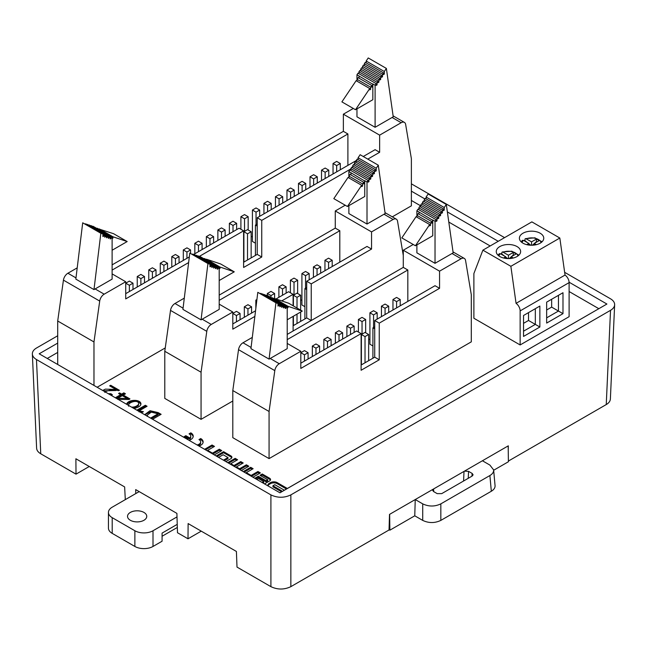 <?xml version="1.0" encoding="UTF-8"?>
<svg xmlns="http://www.w3.org/2000/svg" width="647" height="647" viewBox="0 0 647 647"><rect width="100%" height="100%" fill="white"/><g stroke="black" fill="none" stroke-linecap="round" stroke-linejoin="round"><path stroke-width="0.97" d="M115.336 397.759L120.649 394.686L118.571 393.481L119.549 392.915L121.636 394.12L123.828 392.85L125.478 393.805L123.286 395.074L129.966 398.924L128.979 399.498L118.142 399.377M136.832 410.174L145.332 405.265L147.071 406.267L139.089 410.877L143.399 411.694L142.3 412.325L139.784 411.872M197.133 444.982A5.766 3.332 0 0 0 200.659 441.917A5.766 3.332 0 0 0 198.969 439.564L200.716 438.553A8.241 4.755 180 0 1 203.126 441.917A8.241 4.755 180 0 1 198.977 446.05M214.311 454.898L221.751 450.603L219.317 449.204L212.499 453.143L207.655 450.344L214.48 446.406L212.046 445.007L204.727 449.236A3.381 1.949 0 0 0 204.614 449.301M216.163 455.973L223.595 451.679L230.914 455.9A3.381 1.949 180 0 1 231.901 457.275A3.381 1.949 180 0 1 230.914 458.658L225.868 461.57M223.433 460.171L227.979 457.542L223.142 454.752L218.597 457.372M287.357 488.485L277.231 482.638A4.796 2.766 0 0 0 270.446 482.638L269.37 483.26A4.796 2.766 0 0 0 267.963 485.218A4.796 2.766 0 0 0 268.157 485.986M282.084 491.526A4.796 2.766 0 0 0 280.879 490.353L272.929 485.768L274.789 484.692L284.356 490.216M252.945 477.203L260.385 472.908L257.951 471.501L251.125 475.44L246.289 472.65L253.114 468.711L250.68 467.304L243.353 471.534A3.381 1.949 0 0 0 243.24 471.606M241.371 470.523L248.812 466.228L246.378 464.821L239.56 468.76L236.39 466.932L243.207 462.993L240.773 461.594L233.955 465.525L230.785 463.697L237.611 459.758L235.176 458.359L227.849 462.589A3.381 1.949 0 0 0 227.736 462.654M264.51 483.883A3.381 1.949 0 0 0 264.631 483.819L269.564 480.972A3.381 1.949 0 0 0 270.551 479.589A3.381 1.949 0 0 0 269.564 478.214L262.253 473.992L259.989 475.294L267.704 479.751L266.038 480.713L258.323 476.257L254.934 478.222A3.381 1.949 0 0 0 254.821 478.287M112.117 264.866L343.363 131.349L343.363 114.195L379.635 135.142L401.172 122.704A6.413 3.704 -60 0 1 404.383 122.388A6.413 3.704 -60 0 1 405.645 124.459L411.379 158.701L411.379 205.827L392.292 216.842M165.252 347.924L97.131 387.254M47.255 358.454L57.704 352.421M598.798 308.676L569.109 291.53M490.167 245.957L448.8 222.075M420.655 205.827L411.379 200.465M482.897 250.154L473.887 273.544L473.887 318.251L520.139 344.956L569.109 316.682L569.109 282.626A6.413 3.704 -120 0 0 565.033 275.064L559.833 238.031L510.863 266.305L482.897 250.154L531.866 221.881L559.833 238.031M439.564 288.319L435.027 285.707L374.718 320.524L379.255 323.136L439.564 288.319L439.564 271.166L461.101 258.735A6.413 3.704 -60 0 1 464.303 258.42A6.413 3.704 -60 0 1 465.565 260.482L471.299 294.733L471.299 341.851L269.071 458.61L269.071 411.484L274.805 370.618A6.413 3.704 -60 0 1 279.269 363.711L300.815 351.272L300.815 368.426L361.115 333.609L356.586 330.997L300.815 363.193M269.071 411.484L232.799 390.545L232.799 437.663L269.071 458.61M232.799 401.019L201.055 419.337L201.055 372.219L206.789 331.345A6.413 3.704 -60 0 1 211.262 324.446L232.799 312.008L232.799 329.161L254.861 316.423M201.055 372.219L164.783 351.272L164.783 398.398L201.055 419.337M187.226 439.264A5.766 3.332 0 0 0 188.091 439.006L184.112 436.701L185.859 435.69L189.838 437.995A5.766 3.332 0 0 0 190.752 436.199A5.766 3.332 0 0 0 189.061 433.846L190.808 432.835A8.241 4.755 180 0 1 193.227 436.199A8.241 4.755 180 0 1 189.07 440.332M144.677 414.703L150.039 410.708L158.175 412.608L161.127 414.315L152.571 419.256M126.658 404.294C127.297 399.531 140.82 398.738 140.941 404.011C140.771 405.839 138.701 407.27 134.738 408.33L133.775 408.403M108.292 393.691L110.936 393.748L112.408 394.799L110.572 395.01M102.687 390.456L105.38 389.13L115.91 389.478L109.658 385.871L110.702 385.272L119.46 390.327L109.707 390.198L104.911 391.742M290.851 586.659C284.203 589.805 277.555 589.805 270.907 586.659L270.907 494.89C277.555 498.028 284.203 498.028 290.851 494.89L290.851 586.659L389.033 529.982L389.51 514.405L482.419 460.769L489.892 465.08L493.637 469.924C493.758 472.1 492.513 473.968 489.892 475.537L440.833 503.867L440.833 520.398C434.792 523.253 428.759 523.253 422.717 520.398L422.717 503.867L415.237 499.549L414.767 515.805L422.717 520.398M201.249 531.147L188.002 538.797L188.115 523.569L236.406 551.454L237.004 567.087L270.907 586.659M138.951 491.485L135.692 489.601L135.749 493.596M57.704 335.769L36.475 348.029C33.693 349.695 32.318 351.685 32.35 353.998C32.504 356.149 33.879 357.993 36.475 359.538L40.753 453.782L76.014 474.146L75.893 458.78L124.636 486.924L125.308 499.621M482.419 460.769L508.307 445.823L508.235 450.336M279.916 492.779L606.91 304.033L569.093 282.205M57.704 343.104L39.184 353.796L279.957 492.804L606.91 304.033M498.247 241.299L447.36 211.917M424.844 198.92L411.379 191.148M290.851 494.89L610.525 310.325C613.121 308.781 614.496 306.929 614.65 304.777C614.682 302.464 613.307 300.475 610.525 298.809L564.645 272.322M504.579 237.643L411.379 183.837M270.907 494.89L36.475 359.538M508.396 461.06L606.247 404.569L610.525 310.325M610.372 399.021C610.226 401.172 608.851 403.024 606.247 404.569M76.014 474.146L89.262 466.495M40.753 453.782C38.149 452.237 36.774 450.393 36.628 448.242M188.002 538.797L177.488 532.724L176.898 513.386L135.692 489.601M422.717 503.867C428.759 506.722 434.792 506.722 440.833 503.867M464.433 471.153L468.549 471.356L472.164 473.434L473.094 474.841L472.164 476.055L441.715 493.629L437.186 493.629L433.579 491.542L432.641 490.289L433.223 489.164M495.06 485.63C495.181 487.806 493.936 489.682 491.324 491.251L440.833 520.398M508.17 445.896L508.405 461.748L493.661 470.256M414.767 515.805L389.882 530.176L389.041 529.691M389.882 530.176L389.64 514.333M252.419 236.22L251.149 236.948M252.419 210.04L256.042 212.135L259.673 210.04L256.042 207.946L252.419 210.04L252.419 241.452L255.411 243.183M343.363 114.195L353.302 108.461M375.106 127.289L375.106 85.218L376.158 83.649L376.15 85.42L377.055 84.894L377.064 82.298L377.969 80.948L377.969 82.719L378.875 82.193L378.875 79.597L379.781 78.247L379.781 80.018L380.687 79.492L380.687 76.896L381.593 75.545L381.593 77.316L382.498 76.791L382.498 74.195L383.404 72.844L383.404 74.607L384.31 74.09L384.31 71.493L386.372 68.42L393.239 116.816L375.106 127.289L356.966 116.816L356.966 108.882M193.712 254.4L239.075 228.213L243.612 230.833L199.389 256.358M189.312 256.94L125.72 293.657L125.728 283.184L129.36 285.278L129.36 291.554M57.704 364.487L57.704 321.009L93.977 341.956L99.711 301.081A6.413 3.704 -60 0 1 104.175 294.175L125.72 281.744L125.72 298.898L188.625 262.577M112.117 270.098L347.9 133.969L343.363 131.349M57.704 321.009L63.438 280.135A6.413 3.704 -60 0 1 67.903 273.236L77.211 267.858M111.066 236.697L111.066 238.468L110.16 238.986L110.152 236.398L109.254 236.09L109.254 237.861L108.348 238.379L108.348 235.791L107.434 235.484L107.434 237.247L106.529 237.772L106.529 235.176L105.623 234.877L105.623 236.64L104.717 237.166L104.717 234.57L103.811 234.271L103.811 236.034L102.905 236.559L102.905 233.963L100.843 233.276L93.977 289.597L112.117 279.124L112.117 237.053L92.925 226.45M112.117 273.891L125.72 281.744M367.795 159.13L379.635 152.296L375.106 149.675L363.266 156.509M356.271 160.545L257.215 217.74L261.744 220.36L350.836 168.924M379.635 152.296L379.635 135.142M347.9 165.381L347.9 133.969M93.977 385.426L93.977 341.956M261.744 220.36L261.744 257.013L243.612 267.478L243.612 230.833M257.215 217.74L257.215 254.392L243.612 262.245M261.744 257.013L257.215 254.392M256.042 212.135L256.042 224.695M259.673 210.04L259.673 216.324M160.278 263.232L163.909 265.327L167.533 263.232L163.909 261.137L160.278 263.232L160.278 273.705M163.909 265.327L163.909 271.611M167.533 263.232L167.533 269.516M286.969 190.089L290.592 192.183L294.223 190.089L290.592 187.994L286.969 190.089L286.969 200.562M290.592 192.183L290.592 198.467M294.223 190.089L294.223 196.373M257.215 224.024L255.411 225.067L257.215 226.102M255.411 225.067L255.411 255.428M263.936 203.393L267.559 205.479L271.19 203.393L267.559 201.298L263.936 203.393L263.936 213.858M267.559 205.479L267.559 211.763M271.19 203.393L271.19 209.668M333.035 163.489L336.666 165.583L340.29 163.489L336.666 161.402L333.035 163.489L333.035 173.962M336.666 165.583L336.666 171.867M340.29 163.489L340.29 169.773M183.311 249.936L186.943 252.031L190.566 249.936L186.943 247.841L183.311 249.936L183.311 260.401M186.943 252.031L186.943 258.307M190.566 249.936L190.566 253.333M206.344 236.632L209.976 238.727L213.607 236.632L209.976 234.537L206.344 236.632L206.344 247.105M209.976 238.727L209.976 245.011M213.607 236.632L213.607 242.916M229.386 223.336L233.009 225.431L236.64 223.336L233.009 221.242L229.386 223.336L229.386 233.81M233.009 225.431L233.009 231.715M236.64 223.336L236.64 229.62M171.795 256.584L175.426 258.679L179.049 256.584L175.426 254.489L171.795 256.584L171.795 267.057M175.426 258.679L175.426 264.963M179.049 256.584L179.049 262.868M148.761 269.88L152.393 271.975L156.016 269.88L152.393 267.785L148.761 269.88L148.761 280.353M152.393 271.975L152.393 278.259M156.016 269.88L156.016 276.164M129.36 285.278L132.983 283.184L129.36 281.089L125.728 283.184M132.983 283.184L132.983 289.46M298.485 183.441L302.109 185.535L305.74 183.441L302.109 181.346L298.485 183.441L298.485 193.914M302.109 185.535L302.109 191.819M305.74 183.441L305.74 189.725M93.977 289.597L75.836 279.124L82.703 222.803L102.905 233.963M92.925 226.232L110.022 235.84M112.117 237.053L110.022 235.799M97.325 228.472L112.036 236.478L112.036 237.004M110.928 236.365L97.325 228.254M110.928 236.106L112.036 236.478M112.117 238.589L112.95 238.112L112.117 237.627M99.347 229.151L113.573 233.696L127.176 241.549L112.117 250.252M112.95 238.112L112.95 236.778L99.347 228.925M112.95 236.778L127.176 241.549M104.717 234.57L85.671 224.016M103.811 234.271L85.671 223.797M103.811 236.034L102.905 235.508M100.843 233.276L82.703 222.803M111.066 238.468L110.16 237.942M110.152 236.398L91.114 225.843M109.254 236.09L91.114 225.617M109.254 237.861L108.348 237.336M108.348 235.791L89.302 225.229M107.434 235.484L89.302 225.01M107.434 237.247L106.529 236.729M106.529 235.176L87.491 224.622M105.623 234.877L87.491 224.404M105.623 236.64L104.717 236.123M275.452 196.737L279.075 198.831L282.707 196.737L279.075 194.642L275.452 196.737L275.452 207.21M279.075 198.831L279.075 205.115M282.707 196.737L282.707 203.021M247.518 233.81L251.149 231.715L247.518 229.62L243.895 231.715L247.518 233.81L247.518 259.989M243.895 231.715L243.895 262.084M251.149 231.715L251.149 257.894M375.106 85.218L372.834 83.908L372.834 99.719L355.502 109.731L369.736 88.526L369.736 89.852L370.642 89.326L370.642 87.175L371.758 85.517L371.758 87.199L372.664 86.674L372.664 84.167L356.966 74.745L358.017 73.176L376.158 83.649M356.966 81.15L356.966 74.745M377.055 84.894L376.15 84.377M358.923 73.701L358.923 71.825L359.829 70.483L377.969 80.948M377.064 82.298L358.923 71.825M378.875 82.193L377.969 81.668M360.735 71L360.735 69.132L361.641 67.781L379.781 78.247M378.875 79.597L360.735 69.132M380.687 79.492L379.781 78.966M362.546 68.299L362.546 66.423L363.452 65.072L381.593 75.545M380.687 76.896L362.546 66.423M382.498 76.791L381.593 76.265M364.366 65.598L364.366 63.721L365.272 62.371L383.404 72.844M382.498 74.195L364.366 63.721M384.31 74.09L383.404 73.564M366.178 62.896L366.178 61.02L368.24 57.955L386.372 68.42M384.31 71.493L366.178 61.02M355.502 109.731L341.899 101.878L356.133 80.673L369.736 88.526M370.642 89.326L369.736 88.801M357.039 81.198L357.039 79.322L358.155 77.664L371.758 85.517M370.642 87.175L357.039 79.322M372.664 86.674L371.758 86.148M359.061 78.19L359.061 76.314M310.002 176.793L313.633 178.887L317.256 176.793L313.633 174.698L310.002 176.793L310.002 187.266M313.633 178.887L313.633 185.171M317.256 176.793L317.256 183.077M194.828 243.288L198.459 245.375L202.082 243.288L198.459 241.194L194.828 243.288L194.828 253.753M198.459 245.375L198.459 251.659M202.082 243.288L202.082 249.564M240.902 216.688L244.526 218.783L248.157 216.688L244.526 214.594L240.902 216.688L240.902 229.264M244.526 218.783L244.526 231.351M248.157 216.688L248.157 229.984M137.245 276.528L140.876 278.622L144.499 276.528L140.876 274.433L137.245 276.528L137.245 287.001M140.876 278.622L140.876 284.906M144.499 276.528L144.499 282.812M321.519 170.145L325.15 172.239L328.773 170.145L325.15 168.05L321.519 170.145L321.519 180.61M325.15 172.239L325.15 178.515M328.773 170.145L328.773 176.421M217.869 229.984L221.492 232.079L225.124 229.984L221.492 227.89L217.869 229.984L217.869 240.458M221.492 232.079L221.492 238.363M225.124 229.984L225.124 236.268M517.058 246.58A12.18 7.036 0 0 0 503.778 245.051A12.18 7.036 0 0 0 496.257 251.554A12.18 7.036 0 0 0 508.445 258.59A12.18 7.036 0 0 0 520.625 251.554A12.18 7.036 0 0 0 517.058 246.58M540.18 233.227A12.18 7.036 0 0 0 526.909 231.707A12.18 7.036 0 0 0 519.387 238.201A12.18 7.036 0 0 0 531.567 245.237A12.18 7.036 0 0 0 543.755 238.201A12.18 7.036 0 0 0 540.18 233.227M520.139 344.956L520.139 310.9A6.413 3.704 -120 0 0 516.063 303.338L565.033 275.064M523.536 315.493L539.865 306.063L539.865 327.01L523.536 336.432L523.536 315.493M546.658 302.141L562.987 292.719L562.987 313.658L546.658 323.079L546.658 302.141M510.863 266.305L516.063 303.338M527.451 242.633L524.879 240.627L524.426 240.886M523.908 240.587A12.18 7.036 180 0 1 524.879 240.174M536.945 241.905A8.977 5.184 0 0 0 536.412 241.695L534.721 243.191M536.864 241.954L536.412 241.695L536.412 239.075L531.567 241.865L525.801 238.63L525.081 238.88L524.879 240.627M531.179 245.237L531.955 245.237M536.403 244.663L534.293 243.442L534.293 245.059M522.469 240.336L523.544 240.377L528.85 243.442L526.731 244.663M536.412 239.075A8.977 5.184 180 0 1 539.129 240.644L534.293 243.442M528.85 243.442L528.85 245.059M530.766 245.221L528.85 243.725M531.567 245.011L531.567 241.865M534.293 243.571L532.432 245.221M504.328 255.986L501.757 253.98L501.304 254.239M500.786 253.939A12.18 7.036 180 0 1 501.757 253.527M513.823 255.258A8.977 5.184 0 0 0 513.281 255.039L511.591 256.544M513.734 255.306L513.281 255.039L513.281 252.427L508.445 255.217L502.679 251.982L501.959 252.233L501.757 253.98M508.057 258.582L508.833 258.582M513.281 258.007L511.162 256.786L511.162 258.412M499.347 253.689L500.422 253.729L505.728 256.786L503.609 258.007M513.281 252.427A8.977 5.184 180 0 1 516.007 253.996L511.162 256.786M505.728 256.786L505.728 258.412M507.644 258.574L505.728 257.077M508.445 258.363L508.445 255.217M511.162 256.924L509.302 258.574M546.658 317.847L558.45 311.045L551.648 307.115L546.658 309.994M562.987 313.658L558.45 311.045L558.45 295.331L562.987 292.719M551.648 299.262L551.648 307.115M523.536 331.199L535.328 324.39L528.526 320.467L523.536 323.346M539.865 327.01L535.328 324.39L535.328 308.684L539.865 306.063M528.526 312.614L528.526 320.467M369.922 338.996L368.653 339.732M369.922 312.816L373.554 314.911L377.177 312.816L373.554 310.722L369.922 312.816L369.922 344.236L372.915 345.959M287.211 308.126L288.036 307.64L288.036 306.314L274.441 298.461L288.667 303.233L302.27 311.086L287.211 319.78M288.036 306.314L302.27 311.086M288.036 307.64L287.211 307.163M287.131 306.015L272.419 297.79L287.131 306.015L287.131 306.541M287.211 306.589L286.16 306.233L286.16 307.996L285.254 308.522L285.246 305.926L284.348 305.627L284.348 307.39L283.443 307.915L283.443 305.319L282.529 305.02L282.529 306.783L281.623 307.309L281.623 304.713L280.717 304.413L280.717 306.177L279.811 306.702L279.811 304.106L278.906 303.799L278.906 305.57L278 306.096L278 303.5L275.937 302.804L269.071 359.125L287.211 348.66L287.211 306.589L268.02 295.986M279.811 304.106L260.765 293.552M278.906 303.799L260.765 293.334M278.906 305.57L278 305.044M278 303.5L257.797 292.339L250.931 348.66L269.071 359.125M275.937 302.804L257.797 292.339M286.16 306.233L268.02 295.76M286.16 307.996L285.254 307.479M285.246 305.926L266.208 295.372M284.348 305.627L266.208 295.153M284.348 307.39L283.443 306.872M283.443 305.319L264.397 294.765M282.529 305.02L264.397 294.547M282.529 306.783L281.623 306.266M281.623 304.713L262.585 294.159M280.717 304.413L262.585 293.94M280.717 306.177L279.811 305.651M315.971 343.969L312.339 346.064L315.971 348.159L319.594 346.064L315.971 343.969M304.454 350.617L300.823 352.712L304.454 354.807L308.077 352.712L304.454 350.617M315.971 348.159L315.971 354.443M312.339 346.064L312.339 356.537M319.594 346.064L319.594 352.348M304.454 354.807L304.454 361.091M300.823 352.712L300.823 363.185M308.077 352.712L308.077 358.996M232.799 390.545L238.533 349.671A6.413 3.704 -60 0 1 242.997 342.773L252.306 337.394M287.211 343.42L300.815 351.272M379.255 323.136L379.255 359.789L361.115 370.262L361.115 333.609M287.211 334.394L403.283 267.381L403.283 250.227L413.231 244.485M407.82 301.413L407.82 270.001L287.211 339.635M403.283 267.381L407.82 270.001M379.255 359.789L374.718 357.176L361.115 365.029M374.718 320.524L374.718 357.176M403.283 250.227L439.564 271.166M435.027 263.313L435.027 221.242L436.078 219.681L436.078 221.444L436.984 220.926L436.984 218.322L437.89 216.98L437.89 218.743L438.795 218.225L438.795 215.629L439.701 214.278L439.701 216.041L440.607 215.524L440.607 212.928L441.513 211.577L441.513 213.34L442.427 212.814L442.427 210.226L443.332 208.876L443.332 210.639L444.238 210.113L444.238 207.525L446.301 204.452L453.167 252.848L435.027 263.313L416.886 252.848L416.886 244.914M435.027 221.242L432.762 219.94L432.762 235.751L415.431 245.755L429.657 224.549L429.657 225.876L430.57 225.358L430.57 223.199L431.678 221.541L431.678 223.231L432.584 222.705L432.584 220.19L416.886 210.776L417.938 209.207L436.078 219.681M416.886 217.182L416.886 210.776M436.984 220.926L436.078 220.401M418.844 209.733L418.852 207.857L419.749 206.506L437.89 216.98M436.984 218.322L418.852 207.857M438.795 218.225L437.89 217.699M420.655 207.032L420.655 205.156L421.569 203.805L439.701 214.278M438.795 215.629L420.655 205.156M440.607 215.524L439.701 214.998M422.475 204.331L422.475 202.454L423.381 201.104L441.513 211.577M440.607 212.928L422.475 202.454M442.427 212.814L441.513 212.297M424.286 201.629L424.286 199.753L425.192 198.403L443.332 208.876M442.427 210.226L424.286 199.753M444.238 210.113L443.332 209.596M426.098 198.928L426.098 197.052L428.16 193.979L446.301 204.452M444.238 207.525L426.098 197.052M415.431 245.755L401.827 237.902L416.061 216.696L429.657 224.549M430.57 225.358L429.657 224.832M416.967 217.222L416.967 215.346L418.075 213.688L431.678 221.541M430.57 223.199L416.967 215.346M432.584 222.705L431.678 222.18M418.981 214.214L418.981 212.337M396.587 297.426L392.964 299.521L396.587 301.615L400.218 299.521L396.587 297.426M396.587 301.615L396.587 307.899M392.964 299.521L392.964 309.994M400.218 299.521L400.218 305.805M385.07 304.074L381.439 306.168L385.07 308.263L388.701 306.168L385.07 304.074M385.07 308.263L385.07 314.547M381.439 306.168L381.439 316.642M388.701 306.168L388.701 312.452M327.487 337.322L323.856 339.416L327.487 341.511L331.11 339.416L327.487 337.322M327.487 341.511L327.487 347.795M323.856 339.416L323.856 349.89M331.11 339.416L331.11 345.7M339.004 330.674L335.372 332.768L339.004 334.863L342.627 332.768L339.004 330.674M339.004 334.863L339.004 341.147M335.372 332.768L335.372 343.242M342.627 332.768L342.627 339.052M362.037 317.378L358.406 319.472L362.037 321.559L365.66 319.472L362.037 317.378M362.037 321.559L362.037 334.127M358.406 319.472L358.406 332.048M365.66 319.472L365.66 332.768M374.718 326.808L372.915 327.843L374.718 328.886M372.915 327.843L372.915 358.212M350.52 324.026L346.889 326.12L350.52 328.215L354.144 326.12L350.52 324.026M350.52 328.215L350.52 334.491M346.889 326.12L346.889 336.586M354.144 326.12L354.144 332.404M361.398 334.499L365.029 336.586L368.653 334.499L365.029 332.404L361.398 334.499L361.398 364.859M368.653 334.499L368.653 360.67M365.029 336.586L365.029 362.765M373.554 314.911L373.554 327.479M377.177 312.816L377.177 319.1M301.914 299.731L300.645 300.467M301.914 273.552L305.538 275.646L309.169 273.552L305.538 271.457L301.914 273.552L301.914 304.963L304.907 306.694M219.196 268.853L220.029 268.376L220.029 267.049L206.425 259.196L220.651 263.968L234.254 271.821L219.196 280.515M220.029 267.049L234.254 271.821M220.029 268.376L219.196 267.898M219.123 266.742L204.403 258.517L219.123 266.742L219.123 267.276M219.196 267.316L218.144 266.968L218.144 268.731L217.238 269.257L217.238 266.661L216.333 266.362L216.333 268.125L215.427 268.651L215.427 266.054L214.521 265.747L214.521 267.518L213.607 268.044L213.607 265.448L212.701 265.141L212.701 266.912L211.795 267.437L211.795 264.841L210.89 264.534L210.89 266.305L209.984 266.823L209.984 264.235L207.922 263.539L201.055 319.861L219.196 309.387L219.196 267.316L200.004 256.713M211.795 264.841L192.749 254.287M210.89 264.534L192.749 254.061M210.89 266.305L209.984 265.78M209.984 264.235L189.789 253.066L182.923 309.387L201.055 319.861M207.922 263.539L189.789 253.066M218.144 266.968L200.004 256.495M218.144 268.731L217.238 268.206M217.238 266.661L198.192 256.107M216.333 266.362L198.192 255.888M216.333 268.125L215.427 267.599M215.427 266.054L196.381 255.5M214.521 265.747L196.381 255.282M214.521 267.518L213.607 266.993M213.607 265.448L194.569 254.894M212.701 265.141L194.569 254.675M212.701 266.912L211.795 266.386M247.955 304.705L244.323 306.799L247.955 308.894L251.578 306.799L247.955 304.705M236.438 311.353L232.807 313.447L236.438 315.542L240.061 313.447L236.438 311.353M247.955 308.894L247.955 315.178M244.323 306.799L244.323 317.273M251.578 306.799L251.578 313.083M236.438 315.542L236.438 321.826M232.807 313.447L232.807 323.921M240.061 313.447L240.061 319.731M164.783 351.272L170.517 310.406A6.413 3.704 -60 0 1 174.981 303.5L184.29 298.13M219.196 304.155L232.799 312.008M275.994 298.987L288.57 291.724L293.107 294.345L281.736 300.912M255.549 310.786L232.799 323.929M293.107 330.997L293.107 316.383M293.107 305.796L293.107 294.345M219.196 295.129L335.275 228.116L335.275 210.962L345.215 205.22M339.804 262.148L339.804 230.728L219.196 300.362M335.275 228.116L339.804 230.728M311.239 283.871L371.548 249.055L367.011 246.434L306.702 281.251L311.239 283.871L311.239 320.524L306.702 317.903L293.107 325.756M306.702 281.251L306.702 317.903M371.548 249.055L371.548 231.901L393.085 219.47A6.413 3.704 -60 0 1 396.296 219.147A6.413 3.704 -60 0 1 397.549 221.217L403.283 255.46M335.275 210.962L371.548 231.901M367.011 224.048L367.011 181.977L368.062 180.408L368.062 182.179L368.968 181.653L368.968 179.057L369.874 177.715L369.874 179.478L370.78 178.952L370.78 176.364L371.685 175.005L371.685 176.777L372.599 176.251L372.599 173.655L373.505 172.304L373.505 174.075L374.411 173.55L374.411 170.954L375.317 169.603L375.317 171.374L376.222 170.848L376.222 168.252L378.285 165.187L385.151 213.575L367.011 224.048L348.879 213.575L348.879 205.649M367.011 181.977L364.746 180.667L364.746 196.486L347.415 206.49L361.649 185.285L361.649 186.611L362.555 186.085L362.555 183.934L363.663 182.276L363.663 183.958L364.568 183.433L364.568 180.925L348.879 171.504L349.93 169.943L368.062 180.408M348.879 177.909L348.879 171.504M368.968 181.653L368.062 181.136M350.836 170.46L350.836 168.584L351.742 167.241L369.874 177.715M368.968 179.057L350.836 168.584M370.78 178.952L369.874 178.435M352.647 167.767L352.647 165.891L353.553 164.54L371.685 175.005M370.78 176.364L352.647 165.891M372.599 176.251L371.685 175.725M354.459 165.058L354.459 163.19L355.365 161.839L373.505 172.304M372.599 173.655L354.459 163.19M374.411 173.55L373.505 173.024M356.271 162.357L356.271 160.488L357.176 159.13L375.317 169.603M374.411 170.954L356.271 160.488M376.222 170.848L375.317 170.323M358.082 159.655L358.082 157.779L360.144 154.714L378.285 165.187M376.222 168.252L358.082 157.779M347.415 206.49L333.812 198.637L348.046 177.432L361.649 185.285M362.555 186.085L361.649 185.568M348.951 177.957L348.951 176.081L350.059 174.423L363.663 182.276M362.555 183.934L348.951 176.081M364.568 183.433L363.663 182.915M350.973 174.949L350.973 173.072M328.571 258.161L324.948 260.256L328.571 262.35L332.202 260.256L328.571 258.161M328.571 262.35L328.571 268.626M324.948 260.256L324.948 270.721M332.202 260.256L332.202 266.532M317.054 264.809L313.431 266.904L317.054 268.998L320.686 266.904L317.054 264.809M317.054 268.998L317.054 275.282M313.431 266.904L313.431 277.377M320.686 266.904L320.686 273.188M256.924 299.529L255.84 300.151L256.778 300.693M255.84 300.151L255.84 308.384M270.988 291.409L267.357 293.503L270.988 295.59L274.611 293.503L270.988 291.409M270.988 295.59L270.988 297.224M267.357 293.503L267.357 295.598M274.611 293.503L274.611 298.526M294.021 278.105L290.398 280.2L294.021 282.294L297.652 280.2L294.021 278.105M294.021 282.294L294.021 294.862M290.398 280.2L290.398 292.784M297.652 280.2L297.652 293.503M306.702 287.535L304.907 288.578L306.702 289.621M304.907 288.578L304.907 318.947M282.504 284.753L278.881 286.847L282.504 288.942L286.136 286.847L282.504 284.753M282.504 288.942L282.504 295.226M278.881 286.847L278.881 297.321M286.136 286.847L286.136 293.131M293.39 295.226L297.013 297.321L300.645 295.226L297.013 293.131L293.39 295.226L293.39 305.958M300.645 295.226L300.645 310.148M300.645 312.024L300.645 321.405M297.013 297.321L297.013 308.053M297.013 314.118L297.013 323.5M293.39 316.213L293.39 325.595M305.538 275.646L305.538 288.214M309.169 273.552L309.169 279.836M262.108 482.5L263.693 481.586L263.693 482.63L263.014 483.018M263.693 481.586L258.388 478.521L256.802 479.435M262.253 473.992L262.253 475.035L269.564 479.257A3.381 1.949 180 0 1 270.43 480.114M260.903 475.82L262.253 475.035M267.704 479.751L267.704 480.802L266.038 481.764L266.038 480.713M258.323 476.257L258.323 477.308L266.038 481.764M255.719 478.812L258.323 477.308M235.176 458.359L235.176 459.402L236.705 460.284M228.642 463.179L235.176 459.402M246.378 464.821L246.378 465.872L247.898 466.754M239.56 468.76L239.56 469.479M239.843 469.641L246.378 465.872M236.39 466.932L236.39 467.652M240.773 461.594L240.773 462.637L242.302 463.519M233.955 465.525L233.955 466.244M234.246 466.406L240.773 462.637M230.785 463.697L230.785 464.417M250.68 467.304L250.68 468.355L252.201 469.237M244.145 472.124L250.68 468.355M257.951 471.501L257.951 472.553L259.471 473.434M251.125 475.44L251.125 476.16M251.416 476.321L257.951 472.553M246.289 472.65L246.289 473.361M268.052 485.735A4.796 2.766 180 0 1 269.37 484.304L270.446 483.681A4.796 2.766 180 0 1 277.231 483.681L286.451 489.003M272.929 485.768L272.929 486.811L280.879 491.405A4.796 2.766 180 0 1 281.51 491.857M223.595 451.679L223.595 452.722L217.068 456.491M231.78 457.801A3.381 1.949 0 0 0 230.914 456.944L223.595 452.722M227.979 457.542L227.979 458.594L224.339 460.688M190.808 432.835L190.808 433.878L189.87 434.428M193.17 436.717A8.241 4.755 0 0 0 190.808 433.878M188.091 439.006L188.091 439.766M185.859 435.69L185.859 436.741L185.018 437.226M189.838 437.995L189.838 439.038L185.859 436.741M190.752 436.199L190.752 437.243A5.766 3.332 180 0 1 189.838 439.038M212.046 445.007L212.046 446.05L213.575 446.931M205.52 449.827L212.046 446.05M219.317 449.204L219.317 450.247L220.845 451.129M212.499 453.143L212.499 453.854M212.782 454.024L219.317 450.247M207.655 450.344L207.655 451.064M200.716 438.553L200.716 439.596L199.769 440.146M203.077 442.443A8.241 4.755 0 0 0 200.716 439.596M200.659 441.917L200.659 442.96A5.766 3.332 180 0 1 198.289 445.654M160.221 414.84L158.175 413.659L150.751 411.662L144.871 414.808M150.573 418.099L158.03 413.797L151.301 412.123L147.128 415.22L147.702 416.442M158.03 413.797L158.03 414.848L151.479 418.625M139.089 410.877L139.089 411.921M145.332 405.265L145.332 406.316L137.746 410.699M146.165 406.793L145.332 406.316M131.567 407.133C134.269 407.214 136.517 406.413 138.304 404.715L138.814 403.534L138.304 405.758L133.347 408.152M138.814 403.534C137.827 399.126 128.163 402.588 128.624 405.184L128.656 405.451M140.852 404.545C139.485 399.992 129.238 400.566 126.998 404.496M123.286 395.074L123.286 396.118L129.052 399.45M123.828 392.85L123.828 393.894L121.636 395.163L119.477 394.007M124.572 394.322L123.828 393.894M121.636 394.12L121.636 395.163M119.549 392.915L119.549 393.966M120.649 394.686L120.649 395.738L116.242 398.277M127.16 398.447L122.299 395.64L117.73 398.277L127.16 398.447L127.16 399.49M117.73 398.277L117.73 399.32M124.944 399.45L118.053 399.328M115.91 389.478L115.91 390.521L103.302 390.812M110.936 393.748L110.936 394.799L110.346 394.872M110.702 385.272L110.564 386.396M118.312 390.715L110.702 386.316M112.206 517.665L134.875 530.75L134.875 546.456L112.206 533.371L112.206 517.665A12.827 7.408 180 0 1 108.445 512.424A12.827 7.408 180 0 1 112.206 507.191L139.178 491.615M108.445 512.424L108.445 528.13A12.827 7.408 0 0 0 112.206 533.371M162.082 536.25L177.327 527.451M177.229 524.361L162.082 533.104L162.082 541.224L153.007 546.456L153.007 530.75A12.827 7.408 180 0 1 134.875 530.75M134.875 546.456A12.827 7.408 0 0 0 153.007 546.456M153.007 530.75L177.003 516.896M130.338 520.277A9.616 5.556 180 0 1 127.524 516.355A9.616 5.556 180 0 1 137.14 510.798A9.616 5.556 180 0 1 146.756 516.355A9.616 5.556 180 0 1 140.82 521.482A9.616 5.556 180 0 1 130.338 520.277M491.324 491.251L489.892 475.537M468.549 471.356L468.242 478.319M471.914 476.2L472.164 473.434M433.579 488.962L433.708 491.623M463.584 481.004L464.012 471.396M392.106 117.471L401.172 122.704M63.438 280.135L99.711 301.081M95.109 288.942L104.175 294.175M67.903 273.236L75.99 277.903M569.109 282.626L520.139 310.9M523.544 240.377A9.616 5.556 0 0 0 522.064 242.601M541.078 242.601A9.616 5.556 0 0 0 526.262 238.808M500.422 253.729A9.616 5.556 0 0 0 498.934 255.953M517.956 255.953A9.616 5.556 0 0 0 503.14 252.16M238.533 349.671L274.805 370.618M270.203 358.478L279.269 363.711M242.997 342.773L251.085 347.439M452.035 253.503L461.101 258.735M170.517 310.406L206.789 331.345M202.188 319.206L211.262 324.446M174.981 303.5L183.069 308.166M384.019 214.23L393.085 219.47M269.564 478.214L269.564 479.257M277.231 482.638L277.231 483.681M270.446 482.638L270.446 483.681M269.37 483.26L269.37 484.304M280.879 490.353L280.879 491.405M230.914 455.9L230.914 456.944M158.175 412.608L158.175 413.659M36.628 448.363L32.358 354.119M614.642 304.907L610.372 399.15M493.612 469.698L495.036 485.412M393.109 115.878L404.383 122.388M522.412 240.385L521.094 241.8M525.437 238.638L534.907 237.837L542.04 241.8M499.29 253.737L497.972 255.144M502.315 251.982L511.785 251.19L518.918 255.144M453.029 251.909L464.303 258.42M385.014 212.637L396.296 219.147M147.12 415.22L147.12 416.264M128.624 406.227L128.624 405.184M104.846 391.403L104.846 392.454"/></g></svg>
